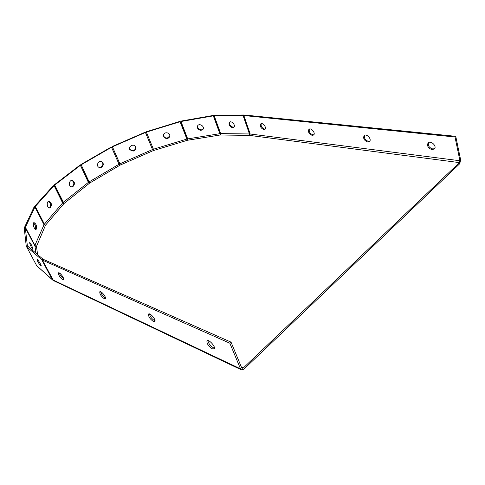 <?xml version="1.0" encoding="UTF-8"?>
<svg xmlns="http://www.w3.org/2000/svg" width="485" height="485" viewBox="0 0 485 485"><rect width="100%" height="100%" fill="white"/><g stroke="black" fill="none" stroke-linecap="round" stroke-linejoin="round"><path stroke-width="0.73" d="M40.94 266.01C38.8 263.658 37.497 261.476 37.03 259.469C37.49 258.82 41.862 265.738 41.195 266.059L40.94 266.01M32.871 249.084L32.792 249.272C32.222 249.642 29.045 242.536 29.767 242.506C31.107 243.985 32.143 246.174 32.871 249.084M36.357 229.108L35.987 229.369C34.247 230.005 32.174 222.888 34.005 222.591C36.139 223.809 36.921 225.98 36.357 229.108M35.441 229.284C35.969 226.841 35.344 224.737 33.562 222.967M50.47 207.689L49.755 207.986C47.069 208.477 46.16 201.451 48.888 201.281C51.549 202.518 52.077 204.652 50.47 207.689M48.918 208.095L49.634 207.798C51.204 205.167 50.816 203.039 48.464 201.402M72.859 186.664L71.634 186.931C68.312 186.822 68.846 180.014 72.15 180.414C74.951 181.923 75.187 184.009 72.859 186.664M71.301 186.877L72.223 186.604C74.472 184.209 74.344 182.142 71.847 180.414M101.207 167.428L99.098 167.41C95.678 166.094 98.346 160.001 101.662 161.566C103.972 163.518 103.82 165.47 101.207 167.428M98.801 167.258L100.795 167.228C103.287 165.464 103.541 163.56 101.541 161.517M133.345 151.065L129.986 149.877C127.779 146.816 133.272 143.233 135.279 146.428C136.243 148.525 135.6 150.071 133.345 151.065M129.768 149.489L133.175 150.75C135.23 149.907 135.945 148.495 135.327 146.5M167.258 138.468C164.876 138.486 163.621 137.4 163.481 135.212C163.712 131.532 170.253 132.29 169.786 135.939C169.574 137.322 168.731 138.158 167.258 138.468M163.572 134.757L163.566 134.806C163.7 136.988 164.961 138.073 167.337 138.055L169.78 135.994M200.935 130.41C198.044 129.81 196.946 128.27 197.637 125.797C199.274 122.826 204.931 126.464 203.057 129.283L200.935 130.41M197.898 125.451C197.346 127.894 198.468 129.386 201.269 129.931L203.13 129.155M232.242 127.622C229.369 126.33 228.423 124.554 229.405 122.293C231.351 120.195 236.013 125.342 233.861 127.209L232.242 127.622M229.787 122.026C229.15 124.312 230.163 126.009 232.824 127.112L234.061 126.967M100.668 291.727C101.395 294.274 102.941 296.323 105.312 297.881L105.5 297.96M104.263 298.705C101.123 296.353 99.631 294.043 99.789 291.776C100.971 290.291 106.779 297.584 105.33 298.736L104.263 298.705M207.889 340.567C208.435 343.422 210.29 345.829 213.448 347.8L214.461 348.097M212.303 348.836C208.441 346.199 206.658 343.55 206.962 340.882C208.417 338.585 216.055 346.896 214.243 348.818L212.303 348.836M149.453 313.928C150.089 316.614 151.775 318.839 154.509 320.591L155.03 320.779M153.412 321.507C149.938 319.021 148.319 316.547 148.555 314.092C149.877 312.267 156.455 320.051 154.83 321.525L153.412 321.507M59.334 272.952C60.11 275.316 61.522 277.202 63.571 278.62M62.626 279.39C59.77 277.165 58.382 274.995 58.467 272.891C59.509 271.661 64.735 278.517 63.444 279.421L62.626 279.39M312.225 135.4C308.957 133.963 307.854 131.944 308.909 129.343C311.018 127.234 315.953 133.181 313.619 135.024L312.225 135.4M309.388 129.065C308.757 131.714 309.939 133.642 312.946 134.836L313.862 134.745M432.05 149.641C428.17 148.228 426.842 146.009 428.061 142.996C430.565 139.953 437.234 146.112 434.421 148.889L432.05 149.641M428.613 142.56C427.715 145.573 429.104 147.713 432.79 148.974L434.602 148.659M367.721 141.996C364.162 140.559 362.962 138.443 364.114 135.642C366.436 133.12 372.098 139.219 369.521 141.468L367.721 141.996M364.629 135.291C363.853 138.116 365.132 140.147 368.454 141.384L369.746 141.208M263.858 129.653C260.851 128.234 259.821 126.312 260.766 123.893C262.676 122.105 267.071 127.852 264.955 129.374L263.858 129.653M261.221 123.657C260.73 126.155 261.845 127.979 264.567 129.131L265.21 129.083M241.372 369.843L53.544 280.627L42.347 260.069L43.341 259.354L231.03 342.131L229.841 343.216L240.518 368.867L241.439 369.873L243.852 369.2L459.695 163.772L460.671 160.05L455.754 136.321L244.561 115.024L243.852 115.533L243.664 114.987L214.776 115.26L214.188 115.757L243.076 115.503L243.664 114.987M455.003 137.006L459.938 160.747L459.453 162.608L249.526 135.4L250.212 134.005L243.852 115.533L455.003 137.006L455.754 136.321M231.03 342.131L241.663 367.775L242.13 368.285L243.331 367.945L459.453 162.608M42.347 260.069L229.841 343.216M52.683 280.069L36.702 265.713L26.548 246.689L41.74 259.699L52.168 279.451L53.15 280.36M187.392 140.28L187.701 138.892L219.838 133.678L220.16 134.994L220.681 133.605L249.442 133.957L249.526 135.4L220.16 134.994L187.392 140.28L153.357 150.574L120.11 165.112L89.646 183.087L64.032 203.512L45.523 225.173L36.472 246.447L34.975 246.168L25.305 227.841L27.354 245.628L26.245 246.119L26.548 246.689L27.584 246.065L42.819 259.032L41.74 259.699M43.086 259.536L42.819 259.032M52.471 279.263L52.168 279.451L36.702 265.713M27.584 246.065L27.354 245.628M25.305 227.841L24.25 228.308L26.245 246.119M187.301 140.068L180.05 121.735L146.355 132.12L153.418 149.21L153.357 150.574L152.502 149.55L145.433 132.466L112.423 146.822L119.898 163.809L120.11 165.112L119.031 164.251L111.544 147.264L81.177 164.797L89.646 183.087L88.373 182.378L80.395 165.312L54.714 185.07L64.032 203.512L62.62 202.96L54.09 185.634L35.314 206.44L44.408 224.179L45.523 225.173L44.026 224.767L34.914 207.016L25.42 227.307L24.402 227.604L24.668 228.12M37.606 254.595L36.472 246.447L35.072 245.622L25.42 227.307M44.026 224.767L34.738 245.713M34.914 207.016L33.938 207.301L24.402 227.604M35.314 206.44L34.465 206.549L34.732 207.071M62.62 202.96L44.408 224.179L43.765 224.252M54.09 185.634L53.259 185.755L34.465 206.549M54.714 185.07L54.078 185.015L63.238 203.433M88.373 182.378L63.226 202.39L62.589 202.318M80.395 165.312L79.758 165.276L54.078 185.015M81.177 164.797L89.404 183.069M119.031 164.251L89.143 181.857L88.743 181.639M111.544 147.264L111.12 147.088L80.783 164.597M112.423 146.822L119.989 164.245M152.502 149.55L119.898 163.809L119.746 163.475M145.433 132.466L145.245 132.169L112.277 146.506M187.477 140.183L180.117 121.341L146.458 131.714L146.355 132.12M153.418 149.21L186.792 139.11L186.846 138.698M180.05 121.735L180.117 121.341M220.554 134.509L213.661 115.369L181.317 121.044L180.966 121.511L213.333 115.842L213.661 115.369M220.154 133.193L219.838 133.678L213.333 115.842M187.701 138.892L180.966 121.511M250.011 133.436L249.442 133.957L243.076 115.503M220.681 133.605L214.188 115.757M250.212 134.005L459.938 160.747M52.78 279.851L240.518 368.867M241.348 367.012L243.331 367.945M35.926 253.164L34.975 246.168M129.816 149.562L129.986 149.877M163.566 134.806L163.481 135.212M428.364 142.723L428.061 142.996"/></g></svg>
